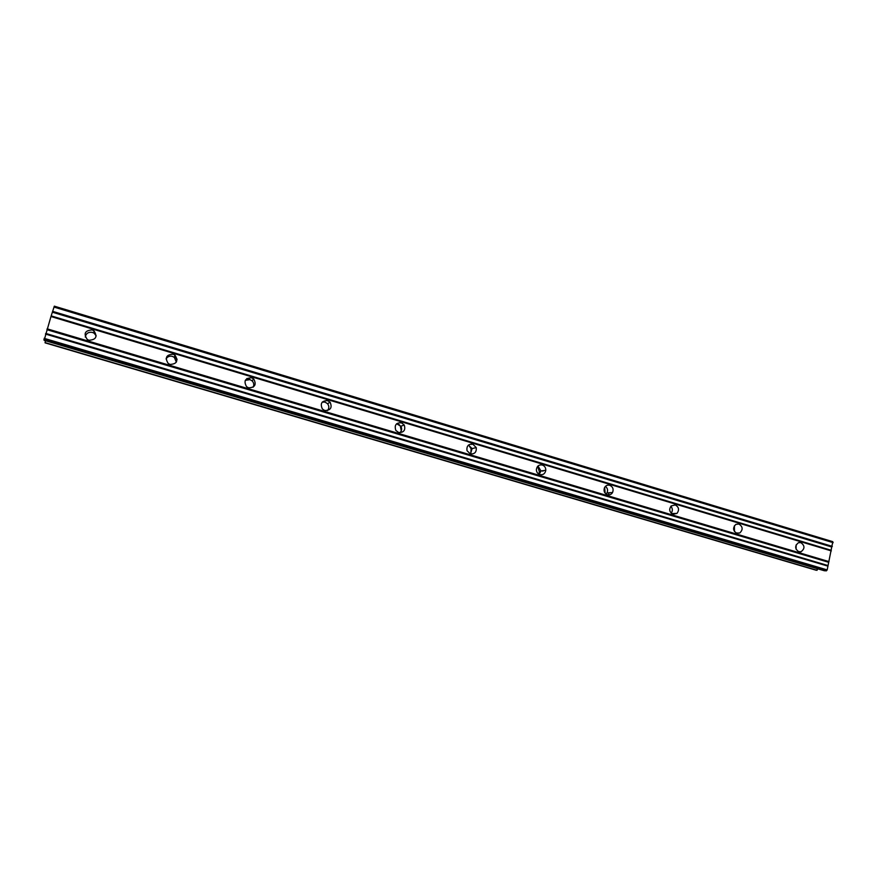 <?xml version="1.0" encoding="UTF-8"?>
<svg xmlns="http://www.w3.org/2000/svg" width="877" height="877" viewBox="0 0 877 877"><rect width="100%" height="100%" fill="white"/><g stroke="black" fill="none" stroke-linecap="round" stroke-linejoin="round"><path stroke-width="1.32" d="M798.815 551.754C794.781 548.849 794.672 545.823 798.476 542.688L800.844 542.622C804.911 545.615 804.976 548.651 801.052 551.732L798.815 551.754M736.812 533.282C732.909 530.728 732.58 527.768 735.847 524.391L738.938 524.04C742.896 526.682 743.159 529.675 739.739 533.008L736.812 533.282M673.043 514.284C669.436 512.256 668.811 509.482 671.157 505.952L675.268 504.933C678.941 507.059 679.511 509.888 676.967 513.407L673.043 514.284M607.421 494.738C604.417 493.356 603.431 491.021 604.483 487.733C605.678 485.573 607.432 484.751 609.745 485.266C612.859 486.746 613.801 489.158 612.563 492.512C611.335 494.496 609.625 495.231 607.421 494.738M539.881 474.61C537.656 473.788 536.483 472.133 536.373 469.655C536.91 466.071 538.895 464.525 542.315 465.029C544.65 465.917 545.812 467.671 545.801 470.28C545.132 473.668 543.159 475.115 539.881 474.61M470.324 453.891L467.024 450.701C466.432 446.064 468.373 443.894 472.867 444.179L476.244 447.61C476.66 452.126 474.687 454.22 470.324 453.891M468.461 445.099L472.089 448.575L470.5 453.935M398.662 432.536L395.845 430.432C394.179 425.246 396.009 422.67 401.326 422.714L404.253 424.994C405.733 430.103 403.869 432.624 398.662 432.536M396.612 423.766L400.888 426.233C402.126 428.678 401.798 430.848 399.901 432.745M324.808 410.535L322.407 409.033C319.93 403.573 321.651 400.756 327.592 400.581L330.092 402.203C332.405 407.63 330.64 410.403 324.808 410.535M322.254 402.094L325.093 402.126L327.56 403.738C329.27 406.095 329.237 408.386 327.461 410.622M248.64 387.842L246.569 386.702C243.466 381.067 245.121 378.086 251.556 377.757L253.727 378.996C256.676 384.597 254.988 387.546 248.64 387.842M245.275 380.388L249.934 379.609L252.083 380.837C253.902 382.756 254.253 384.882 253.124 387.206M170.061 364.437L168.241 363.517C164.635 357.761 166.257 354.659 173.109 354.209L175.027 355.207C178.491 360.94 176.847 364.021 170.061 364.437M166.06 358.934C167.529 356.599 169.656 355.755 172.44 356.38L174.326 357.367L176.354 362.124M88.95 340.265L87.316 339.498C83.293 333.644 84.905 330.443 92.14 329.916L93.861 330.739C97.764 336.593 96.13 339.761 88.95 340.265M85.266 337.053C86.078 333.315 88.489 331.769 92.48 332.427L94.179 333.238L96.218 335.869M246.908 378.491L249.397 378.809M669.721 509.033L669.787 510.502M673.328 513.516L672.856 514.229M604.659 487.393L605.163 493.203M609.197 492.764L608.638 494.069M537.656 466.334L539.399 471.738L538.774 474.117M542.929 470.686L542.907 471.245M468.581 445.001L471.102 448.728L470.785 453.694M471.135 443.992L471.749 444.453M398.892 424.347L400.307 426.069L401.271 430.837M399.989 422.495L400.69 422.955M326.639 400.383L327.329 400.745M174.556 356.676L177.11 359.252M50.965 316.531L44.124 340.331L824.216 570.719L826.408 570.839L827.175 569.897L832.81 541.679L54.341 306.161L50.965 316.531L831.341 550.909M45.418 340.714L45.111 342.863L816.224 570.258L818.175 568.932M538.018 465.972L540.923 470.96L539.234 474.369M605.448 486.362C607.586 488.138 608.101 490.331 606.994 492.94L606.117 494.102M670.861 506.27C672.736 508.507 672.845 510.809 671.179 513.166M734.4 525.751L734.487 531.594M796.13 544.88L796.108 549.309M47.117 328.82L828.995 561.609M51.239 315.917L831.111 550.252M52.412 312.212L831.824 547.018M52.598 311.335L832.339 546.382M53.935 307.06L833.15 542.655M45.012 342.589L817.079 570.313M43.85 339.64L826.408 570.839M44.135 338.336L827.175 569.897M45.483 334.049L827.998 566.158M45.757 333.424L827.767 565.49M46.93 329.686L828.48 562.245M540.846 471.53L539.399 471.738M472.067 448.509L471.102 448.728M93.861 330.739L94.179 333.238M175.027 355.207L174.326 357.367M253.727 378.996L252.083 380.837M330.092 402.203L327.56 403.738M404.253 424.994L400.888 426.233M476.244 447.61L472.089 448.575M545.801 470.28L540.923 470.96M612.563 492.512L606.994 492.94M676.967 513.407L671.639 513.571M739.739 533.008L736.088 532.997M801.052 551.732L798.498 551.644"/></g></svg>
